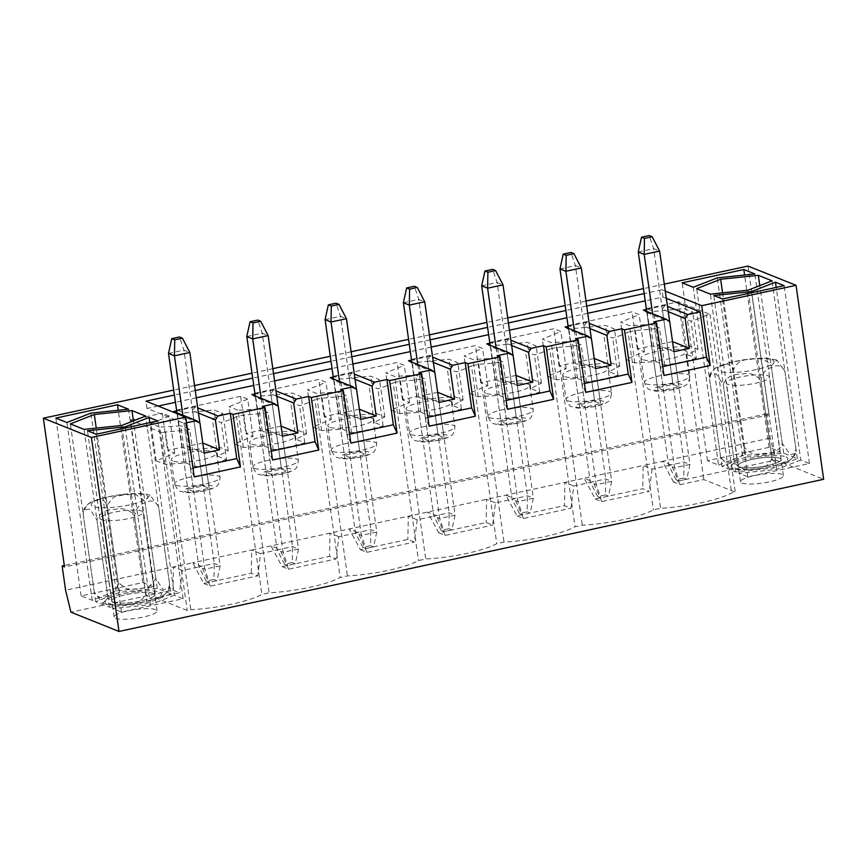 <?xml version="1.0" encoding="UTF-8"?>
<svg xmlns="http://www.w3.org/2000/svg" width="867" height="867" viewBox="0 0 867 867"><rect width="100%" height="100%" fill="white"/><g stroke="black" fill="none" stroke-linecap="round" stroke-linejoin="round"><path stroke-width="0.65" stroke-dasharray="4.33 3.25" d="M652.645 313.789L674.559 467.757L689.969 464.43L684.03 462.057L668.62 465.384L674.559 467.757L678.991 480.882L676.032 479.689L683.738 478.031L684.03 462.057L653.664 248.677L649.231 235.553M638.253 252.004L653.664 248.677L659.603 251.062M676.032 479.689L668.62 465.384L646.706 311.405M669.66 321.733L689.969 464.43L686.707 479.213L678.991 480.882M683.738 478.031L686.707 479.213M574.344 330.685L596.258 484.664L611.679 481.337L605.74 478.952L590.329 482.29L596.258 484.664L600.701 497.788L597.731 496.596L605.448 494.927L605.74 478.952L575.374 265.584L570.93 252.46M559.963 268.911L575.374 265.584L581.302 267.957M597.731 496.596L590.329 482.29L568.416 328.311M591.37 338.639L611.679 481.337L608.406 496.119L600.701 497.788M605.448 494.927L608.406 496.119M496.054 347.591L517.967 501.57L533.378 498.243L527.45 495.859L512.039 499.186L517.967 501.57L522.411 514.695L519.441 513.502L527.147 511.833L527.45 495.859L497.084 282.49L492.64 269.366M481.673 285.817L497.084 282.49L503.012 284.864M519.441 513.502L512.039 499.186L490.126 345.218M513.069 355.546L533.378 498.243L530.116 513.026L522.411 514.695M527.147 511.833L530.116 513.026M417.764 364.498L439.677 518.477L455.088 515.15L449.16 512.765L433.738 516.093L439.677 518.477L444.121 531.601L441.151 530.409L448.857 528.74L449.16 512.765L418.783 299.397L414.35 286.273M403.372 302.724L418.783 299.397L424.722 301.77M441.151 530.409L433.738 516.093L411.825 362.124M434.779 372.442L455.088 515.15L451.826 529.932L444.121 531.601M448.857 528.74L451.826 529.932M339.474 381.404L361.387 535.383L376.798 532.056L370.859 529.672L355.448 532.999L361.387 535.383L365.82 548.497L362.861 547.315L370.567 545.646L370.859 529.672L340.493 316.303L336.049 303.179M325.082 319.63L340.493 316.303L346.432 318.677M362.861 547.315L355.448 532.999L333.535 379.031M356.489 389.348L376.798 532.056L373.525 546.839L365.82 548.497M370.567 545.646L373.525 546.839M261.173 398.311L283.086 552.29L298.497 548.963L292.569 546.578L277.158 549.906L283.086 552.29L287.53 565.403L284.56 564.222L292.266 562.553L292.569 546.578L262.202 333.21L257.759 320.086M246.792 336.537L262.202 333.21L268.131 335.583M284.56 564.222L277.158 549.906L255.245 395.937M278.188 406.255L298.497 548.963L295.235 563.745L287.53 565.403M292.266 562.553L295.235 563.745M182.883 415.217L204.796 569.196L220.207 565.858L214.279 563.485L198.868 566.812L204.796 569.196L209.24 582.31L206.27 581.128L213.976 579.459L214.279 563.485L183.912 350.116L179.469 336.992M168.491 353.443L183.912 350.116L189.84 352.49M206.27 581.128L198.868 566.812L176.955 412.844M199.898 423.161L220.207 565.858L216.945 580.652L209.24 582.31M213.976 579.459L216.945 580.652M771.977 458.34C769.127 465.514 763.253 468.993 754.344 468.776C745.761 470.803 739.085 468.624 734.306 462.252L729.158 468.169L720.607 456.757C723.999 462.588 728.399 463.845 733.807 460.54C739.518 459.477 743.117 455.088 744.58 447.361C749.359 453.744 756.046 455.912 764.629 453.885C773.527 454.102 779.4 450.612 782.251 443.449L790.314 454.676L795.635 453.365L795.949 448.933C794.486 456.671 790.899 461.06 785.166 462.122C779.769 465.416 775.369 464.159 771.977 458.34L760.933 380.743C762.407 373.016 765.994 368.616 771.717 367.565C777.125 364.259 781.514 365.527 784.906 371.347L776.854 360.119L771.207 365.852C766.428 359.48 759.741 357.302 751.158 359.328C742.26 359.122 736.386 362.601 733.536 369.765C730.144 363.945 725.744 362.677 720.336 365.982C714.614 367.044 711.027 371.444 709.564 379.172L709.878 374.739L716.272 373.926L723.262 384.655C726.112 377.481 731.997 374.002 740.895 374.219C749.478 372.192 756.154 374.371 760.933 380.743M744.58 447.361L733.536 369.765M720.607 456.757L709.564 379.172M782.251 443.449L771.207 365.852M795.949 448.933L784.906 371.347M734.306 462.252L723.262 384.655M769.137 377.904A21.675 4.4 -8.1 0 0 769.387 377.058A21.675 4.4 -8.1 0 0 747.311 375.758A21.675 4.4 -8.1 0 0 726.47 383.16A21.675 4.4 -8.1 0 0 746.563 384.72A21.675 4.4 -8.1 0 0 769.137 377.904M780.864 460.344A21.675 4.4 -8.1 0 0 781.124 459.488A21.675 4.4 -8.1 0 0 759.037 458.199A21.675 4.4 -8.1 0 0 738.196 465.601A21.675 4.4 -8.1 0 0 758.289 467.161A21.675 4.4 -8.1 0 0 780.864 460.344M169.607 584.185C168.144 591.912 164.546 596.312 158.824 597.374C153.426 600.668 149.026 599.4 145.634 593.581C142.806 600.755 136.91 604.234 127.969 604.028C119.375 606.044 112.699 603.865 107.963 597.493L102.805 603.421L94.254 592.009C97.657 597.829 102.057 599.086 107.454 595.792C113.176 594.729 116.763 590.329 118.237 582.602L126.961 588.975L138.276 589.137L149.222 586.666L155.908 578.69L162.909 589.43L169.293 588.617L169.607 584.185L158.563 506.588L150.013 495.176L144.865 501.104L136.141 494.732L124.815 494.569L113.87 497.04L107.194 505.017C103.791 499.186 99.391 497.929 93.994 501.234C88.271 502.296 84.684 506.686 83.21 514.413L83.535 509.98L89.908 509.157L96.92 519.907C99.748 512.733 105.633 509.254 114.574 509.46C123.179 507.444 129.844 509.623 134.591 515.995C136.054 508.268 139.652 503.868 145.374 502.806C150.771 499.511 155.171 500.768 158.563 506.588M94.254 592.009L83.21 514.413M107.963 597.493L96.92 519.907M118.237 582.602L107.194 505.017M155.908 578.69L144.865 501.104M145.634 593.581L134.591 515.995M135.079 510.056A21.675 4.4 -8.1 0 0 112.049 512.679A21.675 4.4 -8.1 0 0 100.117 518.412A21.675 4.4 -8.1 0 0 122.204 519.701A21.675 4.4 -8.1 0 0 143.044 512.299A21.675 4.4 -8.1 0 0 135.079 510.056M146.805 592.497A21.675 4.4 -8.1 0 0 123.786 595.12A21.675 4.4 -8.1 0 0 111.854 600.842A21.675 4.4 -8.1 0 0 133.93 602.142A21.675 4.4 -8.1 0 0 154.77 594.74A21.675 4.4 -8.1 0 0 146.805 592.497M174.408 595.25L150.435 604.657L112.764 608.569L121.478 612.059L183.121 598.739L174.408 595.25L149.85 422.652M183.121 598.739L157.816 420.928M150.435 604.657L125.292 427.951M121.478 612.059L96.172 434.248M741.924 483.038A21.675 4.4 -8.1 0 0 766.19 482.486A21.675 4.4 -8.1 0 0 783.421 475.658A21.675 4.4 -8.1 0 0 761.345 474.357A21.675 4.4 -8.1 0 0 740.505 481.77A21.675 4.4 -8.1 0 0 741.924 483.038M747.993 266.061L769.159 414.773L766.786 413.83L770.232 438.073L775.597 460.041L673.572 482.063L680.096 484.686L703.831 479.559L735.27 492.153L731.64 492.944A56.691 11.499 171.9 0 1 660.611 508.279L653.35 509.85A56.691 11.499 171.9 0 1 582.321 525.185L575.049 526.757A56.691 11.499 171.9 0 1 504.02 542.092L496.758 543.652A56.691 11.499 171.9 0 1 425.73 558.998L418.468 560.559A56.691 11.499 171.9 0 1 347.439 575.905L340.178 577.465A56.691 11.499 171.9 0 1 269.138 592.811L261.877 594.372A56.691 11.499 171.9 0 1 190.848 609.707L187.218 610.498L155.778 597.894L179.512 592.768L172.988 590.156L70.953 612.189M775.597 460.041L823.65 479.288M155.648 609.631A21.675 4.4 -8.1 0 0 131.383 610.184A21.675 4.4 -8.1 0 0 114.151 617.011A21.675 4.4 -8.1 0 0 136.227 618.312A21.675 4.4 -8.1 0 0 157.068 610.899A21.675 4.4 -8.1 0 0 155.648 609.631M170.983 593.884L157.285 588.39L119.613 592.302L95.641 601.698L109.34 607.193L147.011 603.28L170.983 593.884L145.678 416.073M113.274 602.121A21.675 4.4 -8.1 0 0 137.539 601.568A21.675 4.4 -8.1 0 0 154.77 594.74A21.675 4.4 -8.1 0 0 153.351 593.462A21.675 4.4 -8.1 0 0 129.085 594.014A21.675 4.4 -8.1 0 0 111.854 600.842A21.675 4.4 -8.1 0 0 113.274 602.121M203.81 583.502L210.334 586.114L257.802 575.861L251.278 573.25L203.81 583.502L192.669 562.781L65.589 590.221M595.271 498.969L601.806 501.592L649.275 491.34L642.74 488.728L595.271 498.969L584.13 478.259L270.959 545.874L251.69 550.036L251.278 573.25M573.694 362.699L580.814 365.56L610.812 362.612L619.721 366.177L609.111 371.672L618.019 375.238A56.691 11.499 171.9 0 1 586.417 382.054L577.52 378.489L556.527 379.822L547.63 376.256L566.173 368.713L559.052 365.863L573.694 362.699L568.405 325.526L575.525 328.376L605.524 325.428L614.421 328.994L603.822 334.489L612.72 338.054A56.691 11.499 171.9 0 0 628.044 332.039L653.35 509.85M568.405 325.526L632.054 311.784L639.174 314.634L620.631 322.166L629.529 325.732L650.521 324.41L659.419 327.975A56.691 11.499 171.9 0 1 635.305 330.468L628.044 332.039M680.096 484.686L671.329 464.918L652.06 469.08L643.162 465.514L584.13 478.259L593.028 481.824L573.77 485.986L570.974 508.246L564.45 505.634L516.981 515.876L505.84 495.165L514.738 498.731L495.469 502.893L492.684 525.153L486.159 522.53L438.691 532.782L427.55 512.072L436.448 515.637L417.179 519.788L414.393 542.059L407.869 539.437L360.39 549.689L349.249 528.978L358.147 532.544L338.889 536.695L336.093 558.966L329.568 556.343L282.1 566.595L270.959 545.874L279.857 549.44L260.588 553.601L257.802 575.861M671.329 464.918L662.421 461.352L643.162 465.514L642.74 488.728M516.981 515.876L523.505 518.499L570.974 508.246M495.404 379.605L502.524 382.466L532.522 379.518L541.42 383.084L530.821 388.579L539.718 392.144A56.691 11.499 171.9 0 1 508.127 398.961L499.229 395.395L478.237 396.728L469.329 393.163L487.883 385.62L480.762 382.77L495.404 379.605L490.115 342.432L497.225 345.283L527.234 342.335L536.131 345.9L525.532 351.395L534.43 354.961A56.691 11.499 171.9 0 0 549.743 348.946L575.049 526.757M490.115 342.432L553.764 328.691L560.884 331.541L542.341 339.073L551.239 342.638L572.231 341.316L581.128 344.882A56.691 11.499 171.9 0 1 557.015 347.374L549.743 348.946M573.77 485.986L564.872 482.42L564.45 505.634M438.691 532.782L445.215 535.394L492.684 525.153M417.103 396.512L424.223 399.362L454.232 396.425L463.13 399.99L452.531 405.485L461.428 409.051A56.691 11.499 171.9 0 1 429.837 415.867L420.939 412.302L399.936 413.635L391.039 410.069L409.582 402.526L402.461 399.676L417.103 396.512L411.814 359.339L418.934 362.189L448.943 359.241L457.841 362.807L447.242 368.302L456.14 371.867A56.691 11.499 171.9 0 0 471.453 365.841L496.758 543.652M411.814 359.339L475.474 345.597L482.583 348.447L464.04 355.979L472.938 359.545L493.941 358.223L502.838 361.788A56.691 11.499 171.9 0 1 478.714 364.281L471.453 365.841M495.469 502.893L486.571 499.327L486.159 522.53M360.39 549.689L366.925 552.301L414.393 542.059M338.813 413.418L345.933 416.268L375.942 413.331L384.84 416.897L374.241 422.392L383.138 425.957A56.691 11.499 171.9 0 1 351.536 432.774L342.638 429.208L321.646 430.541L312.749 426.976L331.292 419.433L324.171 416.583L338.813 413.418L333.524 376.245L340.644 379.096L370.642 376.148L379.54 379.713L368.941 385.208L377.839 388.774A56.691 11.499 171.9 0 0 393.163 382.748L418.468 560.559M333.524 376.245L397.173 362.493L404.293 365.354L385.75 372.886L394.648 376.451L415.64 375.129L424.537 378.695A56.691 11.499 171.9 0 1 400.424 381.187L393.163 382.748M417.179 519.788L408.281 516.223L407.869 539.437M282.1 566.595L288.624 569.207L336.093 558.966M260.523 430.325L267.643 433.175L297.641 430.238L306.539 433.803L295.94 439.287L304.837 442.853A56.691 11.499 171.9 0 1 273.246 449.68L264.348 446.115L243.356 447.448L234.458 443.882L253.001 436.339L245.881 433.489L260.523 430.325L255.234 393.152L262.354 396.002L292.352 393.054L301.25 396.62L290.651 402.115L299.548 405.68A56.691 11.499 171.9 0 0 314.862 399.654L340.178 577.465M255.234 393.152L318.883 379.399L326.003 382.26L307.46 389.792L316.357 393.358L337.35 392.025L346.247 395.59A56.691 11.499 171.9 0 1 322.134 398.094L314.862 399.654M338.889 536.695L329.991 533.129L329.568 556.343M585.702 392.383L581.995 384.038L584.445 383.507M594.253 358.505L578.777 361.81L595.683 368.583M581.995 384.038L575.558 338.78M565.046 326.967L568.589 329.525L591.435 338.683M589.939 328.582L584 326.198L586.623 322.307L589.192 323.326M507.412 409.289L503.705 400.944L506.144 400.413M486.755 343.863L490.299 346.432L513.134 355.589M511.638 345.489L505.71 343.104L508.333 339.214L510.891 340.232M429.122 426.196L425.415 417.851L427.854 417.32M408.465 360.77L411.998 363.338L434.844 372.496M433.348 362.395L427.42 360.011L430.032 356.12L432.6 357.139M350.821 443.102L347.114 434.757L349.564 434.226M330.164 377.676L333.708 380.245L356.554 389.402M355.058 379.302L349.119 376.917L351.742 373.016L354.31 374.045M272.531 460.009L268.824 451.664L271.273 451.133M251.874 394.583L255.418 397.151L278.253 406.309M276.757 396.197L270.829 393.824L273.452 389.922L276.009 390.952M194.241 476.915L190.534 468.57L192.973 468.039M173.584 411.489L177.128 414.058L199.963 423.215M198.467 413.104L192.539 410.73L195.162 406.829L197.719 407.858M202.78 443.037L187.315 446.342L204.222 453.116M186.535 422.782L184.086 423.302L190.534 468.57M187.315 446.342L193.753 491.6L187.825 489.226L203.236 485.899L209.164 488.273L193.753 491.6M202.726 443.015L209.164 488.273M192.539 410.73L203.236 485.899M195.162 406.829L176.662 410.828M177.128 414.058L187.825 489.226M172.696 460.995A22.921 4.649 171.9 0 1 171.189 459.651A22.921 4.649 171.9 0 1 189.418 452.422A22.921 4.649 171.9 0 1 215.081 451.848A22.921 4.649 171.9 0 1 216.587 453.192A22.921 4.649 171.9 0 1 198.359 460.41A22.921 4.649 171.9 0 1 172.696 460.995M226.547 459.759A56.691 11.499 171.9 0 1 194.956 466.587L186.058 463.021L165.055 464.344L156.158 460.778L174.7 453.246L167.591 450.396L182.233 447.231L189.342 450.081L219.351 447.134L228.249 450.699L217.65 456.194L226.547 459.759L221.258 422.587L212.361 419.021L217.65 456.194M228.249 450.699L222.96 413.526L212.361 419.021M219.351 447.134L214.062 409.961L222.96 413.526M189.342 450.081L184.053 412.909L214.062 409.961M182.233 447.231L176.933 410.058L184.053 412.909M174.7 453.246L169.412 416.062L162.292 413.212L167.591 450.396M156.158 460.778L150.869 423.605L169.412 416.062M165.055 464.344L159.766 427.171L150.869 423.605M186.058 463.021L180.759 425.838L159.766 427.171M194.956 466.587L189.667 429.403L180.759 425.838M189.667 429.403A56.691 11.499 171.9 0 1 165.543 431.896L161.912 432.687L187.218 610.498M165.543 431.896L190.848 609.707M273.246 449.68L267.957 412.497A56.691 11.499 171.9 0 1 243.833 415L236.572 416.561L261.877 594.372M236.572 416.561A56.691 11.499 171.9 0 1 221.258 422.587M161.912 432.687L130.473 420.083L155.778 597.894M260.588 553.601L251.69 550.036L192.669 562.781L201.567 566.346L182.298 570.508L179.512 592.768M288.624 569.207L279.857 549.44M281.081 426.13L265.605 429.436L282.512 436.209M268.824 451.664L262.387 406.395M265.605 429.436L272.043 474.693L266.115 472.32L281.526 468.993L287.454 471.366L272.043 474.693M281.016 426.109L287.454 471.366M270.829 393.824L281.526 468.993M273.452 389.922L254.952 393.921M255.418 397.151L266.115 472.32M250.996 444.088A22.921 4.649 171.9 0 1 249.49 442.744A22.921 4.649 171.9 0 1 267.719 435.516A22.921 4.649 171.9 0 1 293.382 434.941A22.921 4.649 171.9 0 1 294.878 436.285A22.921 4.649 171.9 0 1 276.66 443.503A22.921 4.649 171.9 0 1 250.996 444.088M304.837 442.853L299.548 405.68M295.94 439.287L290.651 402.115M306.539 433.803L301.25 396.62M297.641 430.238L292.352 393.054M267.643 433.175L262.354 396.002M253.001 436.339L247.713 399.167L240.593 396.306L245.881 433.489M234.458 443.882L229.159 406.699L247.713 399.167M243.356 447.448L238.057 410.264L229.159 406.699M264.348 446.115L259.06 408.931L238.057 410.264M267.957 412.497L259.06 408.931M243.833 415L269.138 592.811M366.925 552.301L358.147 532.544M359.372 409.224L343.896 412.529L360.802 419.303M347.114 434.757L340.677 389.489M343.896 412.529L350.344 457.787L344.405 455.413L359.816 452.086L365.755 454.46L350.344 457.787M359.306 409.202L365.755 454.46M349.119 376.917L359.816 452.086M351.742 373.016L333.253 377.015M333.708 380.245L344.405 455.413M329.287 427.182A22.921 4.649 171.9 0 1 327.78 425.838A22.921 4.649 171.9 0 1 346.009 418.62A22.921 4.649 171.9 0 1 371.672 418.035A22.921 4.649 171.9 0 1 373.178 419.379A22.921 4.649 171.9 0 1 354.95 426.597A22.921 4.649 171.9 0 1 329.287 427.182M383.138 425.957L377.839 388.774M374.241 422.392L368.941 385.208M384.84 416.897L379.54 379.713M375.942 413.331L370.642 376.148M345.933 416.268L340.644 379.096M331.292 419.433L326.003 382.26M324.171 416.583L318.883 379.399M312.749 426.976L307.46 389.792M321.646 430.541L316.357 393.358M342.638 429.208L337.35 392.025M351.536 432.774L346.247 395.59M322.134 398.094L347.439 575.905M445.215 535.394L436.448 515.637M437.662 392.317L422.196 395.623L439.103 402.396M425.415 417.851L418.967 372.593M422.196 395.623L428.634 440.88L422.706 438.507L438.117 435.18L444.045 437.553L428.634 440.88M437.607 392.296L444.045 437.553M427.42 360.011L438.117 435.18M430.032 356.12L411.543 360.108M411.998 363.338L422.706 438.507M407.577 410.275A22.921 4.649 171.9 0 1 406.07 408.931A22.921 4.649 171.9 0 1 424.299 401.714A22.921 4.649 171.9 0 1 449.962 401.128A22.921 4.649 171.9 0 1 451.469 402.472A22.921 4.649 171.9 0 1 433.24 409.69A22.921 4.649 171.9 0 1 407.577 410.275M461.428 409.051L456.14 371.867M452.531 405.485L447.242 368.302M463.13 399.99L457.841 362.807M454.232 396.425L448.943 359.241M424.223 399.362L418.934 362.189M409.582 402.526L404.293 365.354M402.461 399.676L397.173 362.493M391.039 410.069L385.75 372.886M399.936 413.635L394.648 376.451M420.939 412.302L415.64 375.129M429.837 415.867L424.537 378.695M400.424 381.187L425.73 558.998M523.505 518.499L514.738 498.731M515.963 375.411L500.487 378.716L517.393 385.49M503.705 400.944L497.268 355.687M500.487 378.716L506.924 423.974L500.996 421.6L516.407 418.273L522.335 420.647L506.924 423.974M515.898 375.389L522.335 420.647M505.71 343.104L516.407 418.273M508.333 339.214L489.833 343.202M490.299 346.432L500.996 421.6M485.878 393.369A22.921 4.649 171.9 0 1 484.371 392.025A22.921 4.649 171.9 0 1 502.6 384.807A22.921 4.649 171.9 0 1 528.252 384.222A22.921 4.649 171.9 0 1 529.759 385.566A22.921 4.649 171.9 0 1 511.53 392.794A22.921 4.649 171.9 0 1 485.878 393.369M539.718 392.144L534.43 354.961M530.821 388.579L525.532 351.395M541.42 383.084L536.131 345.9M532.522 379.518L527.234 342.335M502.524 382.466L497.225 345.283M487.883 385.62L482.583 348.447M480.762 382.77L475.474 345.597M469.329 393.163L464.04 355.979M478.237 396.728L472.938 359.545M499.229 395.395L493.941 358.223M508.127 398.961L502.838 361.788M478.714 364.281L504.02 542.092M601.806 501.592L593.028 481.824M578.777 361.81L585.214 407.067L579.286 404.694L594.697 401.367L600.636 403.74L585.214 407.067M594.188 358.483L600.636 403.74M584 326.198L594.697 401.367M586.623 322.307L568.134 326.295M568.589 329.525L579.286 404.694M564.168 376.462A22.921 4.649 171.9 0 1 562.661 375.118A22.921 4.649 171.9 0 1 580.89 367.901A22.921 4.649 171.9 0 1 606.553 367.315A22.921 4.649 171.9 0 1 608.06 368.659A22.921 4.649 171.9 0 1 589.831 375.888A22.921 4.649 171.9 0 1 564.168 376.462M618.019 375.238L612.72 338.054M609.111 371.672L603.822 334.489M619.721 366.177L614.421 328.994M610.812 362.612L605.524 325.428M580.814 365.56L575.525 328.376M566.173 368.713L560.884 331.541M559.052 365.863L553.764 328.691M547.63 376.256L542.341 339.073M556.527 379.822L551.239 342.638M577.52 378.489L572.231 341.316M586.417 382.054L581.128 344.882M557.015 347.374L582.321 525.185M652.06 469.08L649.275 491.34M673.572 482.063L662.421 461.352L770.232 438.073M672.543 341.598L657.067 344.903L673.984 351.677M663.992 375.476L660.296 367.131L653.848 321.874M660.296 367.131L662.735 366.6M646.424 309.389L664.913 305.401L667.482 306.419M666.333 298.367L663.006 297.034L645.211 300.871M587.761 313.28L566.92 317.777M509.46 330.186L488.62 334.684M431.17 347.093L410.329 351.59M352.88 363.999L332.039 368.497M274.579 380.906L253.749 385.403M196.289 397.812L175.448 402.31M158.141 406.049L147.011 408.444L184.086 423.302M147.011 408.444L145.981 401.172M663.006 297.034L661.976 289.751L644.17 293.599M586.721 306.008L565.88 310.505M508.43 322.914L487.59 327.412M430.13 339.821L409.3 344.318M351.839 356.727L330.999 361.225M273.549 373.634L252.709 378.131M195.259 390.529L174.419 395.038M665.292 291.084L661.976 289.751M657.067 344.903L663.515 390.172L657.576 387.787L672.987 384.46L678.926 386.834L663.515 390.172M672.489 341.576L678.926 386.834M668.229 311.676L662.29 309.291L672.987 384.46M662.29 309.291L664.913 305.401M643.336 310.061L646.88 312.629L657.576 387.787M646.88 312.629L669.725 321.776M642.458 359.556A22.921 4.649 171.9 0 1 640.951 358.212A22.921 4.649 171.9 0 1 659.18 350.994A22.921 4.649 171.9 0 1 684.843 350.409A22.921 4.649 171.9 0 1 686.35 351.753A22.921 4.649 171.9 0 1 668.121 358.981A22.921 4.649 171.9 0 1 642.458 359.556M696.309 358.331A56.691 11.499 171.9 0 1 664.718 365.148L655.81 361.582L634.817 362.915L625.92 359.35L644.463 351.807L637.343 348.957L651.984 345.792L659.104 348.653L689.113 345.705L698.011 349.271L687.412 354.766L696.309 358.331L691.021 321.148L682.123 317.582L687.412 354.766M698.011 349.271L692.722 312.087L682.123 317.582M689.113 345.705L683.814 308.522L692.722 312.087M659.104 348.653L653.816 311.47L683.814 308.522M651.984 345.792L646.695 308.619L653.816 311.47M644.463 351.807L639.174 314.634M637.343 348.957L632.054 311.784M625.92 359.35L620.631 322.166M634.817 362.915L629.529 325.732M655.81 361.582L650.521 324.41M664.718 365.148L659.419 327.975M130.473 420.083L162.292 413.212M635.305 330.468L660.611 508.279M646.695 308.619L678.525 301.749L709.965 314.342L706.334 315.133L731.64 492.944M706.334 315.133A56.691 11.499 171.9 0 1 691.021 321.148M709.965 314.342L735.27 492.153M678.525 301.749L703.831 479.559M210.334 586.114L201.567 566.346M176.933 410.058L240.593 396.306M766.786 413.83L64.31 565.512M769.159 414.773L64.516 566.931M664.306 284.127L643.466 288.635M586.016 301.033L565.176 305.542M507.726 317.94L486.886 322.437M429.425 334.846L408.585 339.344M351.135 351.753L330.294 356.25M272.845 368.659L252.004 373.157M194.544 385.566L173.703 390.063M182.298 570.508L173.4 566.942L172.988 590.156M745.956 457.061L721.983 466.457L735.682 471.951L773.364 468.039L797.337 458.632L783.638 453.148L745.956 457.061L722.59 292.873M739.627 466.869A21.675 4.4 -8.1 0 0 763.881 466.327A21.675 4.4 -8.1 0 0 781.124 459.488A21.675 4.4 -8.1 0 0 759.037 458.199A21.675 4.4 -8.1 0 0 738.196 465.601A21.675 4.4 -8.1 0 0 739.627 466.869M721.983 466.457L696.678 288.646M735.682 471.951L710.376 294.141M773.364 468.039L748.058 290.228M797.337 458.632L772.031 280.821M783.638 453.148L759.795 285.622M718.559 465.091L742.542 455.684L780.202 451.772L769.127 447.329L707.483 460.648L718.559 465.091L693.253 287.28M707.483 460.648L682.166 282.837M742.542 455.684L717.237 277.873M780.202 451.772L754.897 273.961M769.127 447.329L744.601 275.034M800.761 460.009L776.789 469.405L739.107 473.317L747.82 476.807L809.464 463.498L800.761 460.009L776.193 287.411M809.464 463.498L784.158 285.687M776.789 469.405L751.635 292.71M739.107 473.317L713.801 295.506M747.82 476.807L722.514 298.996M157.285 588.39L133.442 420.874M119.613 592.302L96.248 428.114M95.641 601.698L70.335 423.898M109.34 607.193L84.034 429.382M147.011 603.28L121.705 425.469M153.871 587.024L142.784 582.581L81.13 595.889L92.216 600.332L116.178 590.936L153.871 587.024L128.554 409.213M116.178 590.936L90.872 413.125M142.784 582.581L118.259 410.275M81.13 595.889L55.824 418.078M92.216 600.332L66.911 422.522M112.764 608.569L87.459 430.758M786.001 456.855A28.503 5.776 171.9 0 1 755.265 468.906A28.503 5.776 171.9 0 1 737.709 461.873A28.503 5.776 171.9 0 1 786.001 456.855M772.204 359.87A28.503 5.776 171.9 0 1 741.469 371.921A28.503 5.776 171.9 0 1 723.902 364.888A28.503 5.776 171.9 0 1 772.204 359.87M137.701 591.424A28.503 5.776 171.9 0 1 155.269 598.468A28.503 5.776 171.9 0 1 106.966 603.486A28.503 5.776 171.9 0 1 137.701 591.424M123.894 494.439A28.503 5.776 171.9 0 1 141.462 501.484A28.503 5.776 171.9 0 1 93.159 506.491A28.503 5.776 171.9 0 1 123.894 494.439M498.178 424.039A14.587 2.959 -8.1 0 0 522.909 421.47A14.587 2.959 -8.1 0 0 513.914 417.872A14.587 2.959 -8.1 0 0 498.178 424.039M489.324 417.623A22.921 4.649 -8.1 0 0 514.987 417.038A22.921 4.649 -8.1 0 0 533.216 409.809A22.921 4.649 -8.1 0 0 509.861 408.444A22.921 4.649 -8.1 0 0 487.818 416.268A22.921 4.649 -8.1 0 0 489.324 417.623M419.888 440.945A14.587 2.959 -8.1 0 0 444.608 438.377A14.587 2.959 -8.1 0 0 435.624 434.779A14.587 2.959 -8.1 0 0 419.888 440.945M411.034 434.53A22.921 4.649 -8.1 0 0 436.697 433.944A22.921 4.649 -8.1 0 0 454.926 426.716A22.921 4.649 -8.1 0 0 431.571 425.35A22.921 4.649 -8.1 0 0 409.527 433.175A22.921 4.649 -8.1 0 0 411.034 434.53M341.598 457.852A14.587 2.959 -8.1 0 0 366.318 455.283A14.587 2.959 -8.1 0 0 357.323 451.674A14.587 2.959 -8.1 0 0 341.598 457.852M332.733 451.425A22.921 4.649 -8.1 0 0 358.396 450.851A22.921 4.649 -8.1 0 0 376.625 443.622A22.921 4.649 -8.1 0 0 353.27 442.257A22.921 4.649 -8.1 0 0 331.227 450.081A22.921 4.649 -8.1 0 0 332.733 451.425M263.297 474.758A14.587 2.959 -8.1 0 0 288.028 472.19A14.587 2.959 -8.1 0 0 279.033 468.581A14.587 2.959 -8.1 0 0 263.297 474.758M254.443 468.332A22.921 4.649 -8.1 0 0 280.106 467.757A22.921 4.649 -8.1 0 0 298.335 460.529A22.921 4.649 -8.1 0 0 274.98 459.152A22.921 4.649 -8.1 0 0 252.936 466.988A22.921 4.649 -8.1 0 0 254.443 468.332M185.007 491.665A14.587 2.959 -8.1 0 0 209.727 489.096A14.587 2.959 -8.1 0 0 200.743 485.487A14.587 2.959 -8.1 0 0 185.007 491.665M176.153 485.238A22.921 4.649 -8.1 0 0 201.816 484.664A22.921 4.649 -8.1 0 0 220.045 477.435A22.921 4.649 -8.1 0 0 196.69 476.059A22.921 4.649 -8.1 0 0 174.646 483.894A22.921 4.649 -8.1 0 0 176.153 485.238M576.479 407.132A14.587 2.959 -8.1 0 0 601.199 404.564A14.587 2.959 -8.1 0 0 592.204 400.966A14.587 2.959 -8.1 0 0 576.479 407.132M567.614 400.717A22.921 4.649 -8.1 0 0 593.277 400.131A22.921 4.649 -8.1 0 0 611.506 392.903A22.921 4.649 -8.1 0 0 588.151 391.537A22.921 4.649 -8.1 0 0 566.108 399.373A22.921 4.649 -8.1 0 0 567.614 400.717M654.769 390.226A14.587 2.959 -8.1 0 0 679.49 387.657A14.587 2.959 -8.1 0 0 670.505 384.059A14.587 2.959 -8.1 0 0 654.769 390.226M645.915 383.81A22.921 4.649 -8.1 0 0 671.567 383.225A22.921 4.649 -8.1 0 0 689.796 375.996A22.921 4.649 -8.1 0 0 666.452 374.631A22.921 4.649 -8.1 0 0 644.409 382.466A22.921 4.649 -8.1 0 0 645.915 383.81M729.158 468.169L737.037 469.632C743.756 470.109 751.548 469.73 760.424 468.483C769.192 467.226 776.745 465.449 783.053 463.151C789.718 460.919 793.912 457.657 795.635 453.365M783.421 475.658L769.387 377.058M740.505 481.77L726.47 383.16M776.355 359.935L768.476 358.472C761.757 357.995 753.965 358.374 745.089 359.621C736.321 360.878 728.779 362.655 722.46 364.953C715.806 367.185 711.612 370.447 709.878 374.739M102.805 603.421L110.694 604.873C117.413 605.361 125.206 604.982 134.082 603.735C142.849 602.478 150.392 600.701 156.71 598.403C163.364 596.16 167.559 592.898 169.293 588.617M157.068 610.899L143.044 512.299M114.151 617.011L100.117 518.412M150.013 495.176C146.48 493.832 139.175 492.803 124.252 494.19C107.4 496.303 95.912 499.294 89.8 503.163C87.459 504.269 85.378 506.534 83.535 509.98M529.759 385.566L533.216 409.809C532.533 415.391 531.178 418.393 529.173 418.826C527.71 420.267 523.755 421.763 517.306 423.302C506.588 425.068 499.793 425.48 496.943 424.537L493.93 423.692C492.12 423.92 490.083 421.449 487.818 416.268L484.371 392.025M451.469 402.472L454.926 426.716C454.232 432.297 452.888 435.299 450.873 435.733C449.409 437.174 445.454 438.669 439.016 440.208C428.287 441.975 421.503 442.387 418.653 441.444L415.64 440.599C413.83 440.826 411.792 438.344 409.527 433.175L406.07 408.931M373.178 419.379L376.625 443.622C375.942 449.193 374.598 452.206 372.582 452.639C371.119 454.08 367.164 455.576 360.715 457.115C349.997 458.881 343.213 459.293 340.363 458.34L337.339 457.505C335.54 457.733 333.502 455.251 331.227 450.081L327.78 425.838M294.878 436.285L298.335 460.529C297.652 466.099 296.297 469.112 294.292 469.546C292.829 470.987 288.874 472.482 282.425 474.021C271.707 475.788 264.923 476.189 262.072 475.246L259.049 474.412C257.25 474.639 255.212 472.157 252.936 466.988L249.49 442.744M216.587 453.192L220.045 477.435C219.351 483.006 218.007 486.019 216.002 486.452C214.528 487.893 210.583 489.389 204.135 490.928C193.406 492.694 186.622 493.095 183.771 492.153L180.759 491.318C178.949 491.546 176.911 489.064 174.646 483.894L171.189 459.651M562.661 375.118L566.108 399.373C568.384 404.542 570.421 407.013 572.22 406.786L575.244 407.631C578.094 408.574 584.878 408.162 595.596 406.406C602.045 404.856 606 403.361 607.464 401.92C609.479 401.486 610.823 398.484 611.506 392.903L608.06 368.659M640.951 358.212L644.409 382.466C646.674 387.636 648.711 390.107 650.521 389.879L653.534 390.724C656.384 391.667 663.168 391.255 673.897 389.5C680.335 387.95 684.291 386.454 685.754 385.024C687.769 384.58 689.113 381.578 689.796 375.996L686.35 351.753"/><path stroke-width="1.3" d="M638.253 252.004L641.526 237.222L644.484 238.414L652.19 236.745L659.603 251.062L644.192 254.389L638.253 252.004L646.706 311.405M652.645 313.789L644.192 254.389L644.484 238.414M652.19 236.745L649.231 235.553L641.526 237.222M669.66 321.733L659.603 251.062M559.963 268.911L563.225 254.129L566.194 255.321L573.9 253.652L581.302 267.957L565.891 271.295L559.963 268.911L568.416 328.311M574.344 330.685L565.891 271.295L566.194 255.321M573.9 253.652L570.93 252.46L563.225 254.129M591.37 338.639L581.302 267.957M481.673 285.817L484.935 271.035L487.904 272.216L495.61 270.558L503.012 284.864L487.601 288.191L481.673 285.817L490.126 345.218M496.054 347.591L487.601 288.191L487.904 272.216M495.61 270.558L492.64 269.366L484.935 271.035M513.069 355.546L503.012 284.864M403.372 302.724L406.645 287.942L409.603 289.123L417.309 287.465L424.722 301.77L409.311 305.097L403.372 302.724L411.825 362.124M417.764 364.498L409.311 305.097L409.603 289.123M417.309 287.465L414.35 286.273L406.645 287.942M434.779 372.442L424.722 301.77M325.082 319.63L328.344 304.848L331.313 306.029L339.019 304.371L346.432 318.677L331.01 322.004L325.082 319.63L333.535 379.031M339.474 381.404L331.01 322.004L331.313 306.029M339.019 304.371L336.049 303.179L328.344 304.848M356.489 389.348L346.432 318.677M246.792 336.537L250.054 321.755L253.023 322.936L260.729 321.278L268.131 335.583L252.72 338.91L246.792 336.537L255.245 395.937M261.173 398.311L252.72 338.91L253.023 322.936M260.729 321.278L257.759 320.086L250.054 321.755M278.188 406.255L268.131 335.583M168.491 353.443L171.764 338.65L174.733 339.842L182.438 338.184L189.84 352.49L174.43 355.817L168.491 353.443L176.955 412.844M182.883 415.217L174.43 355.817L174.733 339.842M182.438 338.184L179.469 336.992L171.764 338.65M199.898 423.161L189.84 352.49M157.816 420.928L149.102 417.439L125.13 426.846L87.459 430.758L96.172 434.248L157.816 420.928M149.85 422.652L149.102 417.439M125.292 427.951L125.13 426.846M664.306 284.127L747.993 266.061L796.047 285.319L823.65 479.288L119.007 631.447L91.403 437.467L43.35 418.208L64.516 566.931L62.142 565.978L65.589 590.221L70.953 612.189L119.007 631.447M584.445 383.507L628.239 374.056L631.945 382.401L624.468 329.861L621.791 328.788L609.468 331.454L606.846 335.356L589.939 328.582M594.253 358.505L611.094 365.256L595.683 368.583L591.435 338.683L587.891 336.114L575.558 338.78L578.224 339.842L585.702 392.383L631.945 382.401M587.891 336.114L565.046 326.967L568.134 326.295M589.192 323.326L609.468 331.454M506.144 400.413L549.938 390.963L553.645 399.308L546.167 346.767L543.501 345.695L531.168 348.361L528.545 352.262L511.638 345.489M515.963 375.411L532.804 382.163L517.393 385.49L513.134 355.589L509.59 353.021L497.268 355.687L499.934 356.749L507.412 409.289L553.645 399.308M509.59 353.021L486.755 343.863L489.833 343.202M510.891 340.232L531.168 348.361M427.854 417.32L471.648 407.869L475.354 416.214L467.877 363.674L465.211 362.601L452.877 365.267L450.255 369.169L433.348 362.395M437.662 392.317L454.514 399.069L439.103 402.396L434.844 372.496L431.3 369.927L418.967 372.593L421.644 373.655L429.122 426.196L475.354 416.214M431.3 369.927L408.465 360.77L411.543 360.108M432.6 357.139L452.877 365.267M349.564 434.226L393.358 424.776L397.064 433.11L389.586 380.58L386.91 379.508L374.587 382.174L371.965 386.075L355.058 379.302M359.372 409.224L376.213 415.976L360.802 419.303L356.554 389.402L353.01 386.834L340.677 389.489L343.343 390.562L350.821 443.102L397.064 433.11M353.01 386.834L330.164 377.676L333.253 377.015M354.31 374.045L374.587 382.174M271.273 451.133L315.057 441.671L318.763 450.016L311.286 397.487L308.619 396.414L296.286 399.08L293.664 402.982L276.757 396.197M281.081 426.13L297.923 432.882L282.512 436.209L278.253 406.309L274.709 403.74L262.387 406.395L265.053 407.468L272.531 460.009L318.763 450.016M274.709 403.74L251.874 394.583L254.952 393.921M276.009 390.952L296.286 399.08M192.973 468.039L236.767 458.578L240.473 466.923L232.995 414.393L230.329 413.321L217.996 415.987L215.374 419.877L198.467 413.104M174.419 395.038L145.981 401.172L185.722 417.103L194.241 476.915L240.473 466.923M202.78 443.037L219.633 449.789L204.222 453.116L199.963 423.215L196.419 420.647L173.584 411.489L176.662 410.828M197.719 407.858L217.996 415.987M196.419 420.647L186.535 422.782M236.767 458.578L230.329 413.321M219.633 449.789L215.374 419.877M315.057 441.671L308.619 396.414M297.923 432.882L293.664 402.982M393.358 424.776L386.91 379.508M376.213 415.976L371.965 386.075M471.648 407.869L465.211 362.601M454.514 399.069L450.255 369.169M549.938 390.963L543.501 345.695M532.804 382.163L528.545 352.262M628.239 374.056L621.791 328.788M611.094 365.256L606.846 335.356M662.735 366.6L706.529 357.15L710.236 365.495L663.992 375.476L656.525 322.936L653.848 321.874L666.181 319.208L669.725 321.776L673.984 351.677L689.395 348.35L685.136 318.449L668.229 311.676M672.543 341.598L689.395 348.35M706.529 357.15L700.092 311.892L687.759 314.548L685.136 318.449M232.995 414.393L265.053 407.468M311.286 397.487L343.343 390.562M389.586 380.58L421.644 373.655M467.877 363.674L499.934 356.749M546.167 346.767L578.224 339.842M624.468 329.861L656.525 322.936M666.181 319.208L643.336 310.061L646.424 309.389M667.482 306.419L687.759 314.548M700.092 311.892L666.333 298.367M645.211 300.871L587.761 313.28M566.92 317.777L509.46 330.186M488.62 334.684L431.17 347.093M410.329 351.59L352.88 363.999M332.039 368.497L274.579 380.906M253.749 385.403L196.289 397.812M175.448 402.31L158.141 406.049M644.17 293.599L586.721 306.008M565.88 310.505L508.43 322.914M487.59 327.412L430.13 339.821M409.3 344.318L351.839 356.727M330.999 361.225L273.549 373.634M252.709 378.131L195.259 390.529M710.236 365.495L701.717 305.683L665.292 291.084M64.31 565.512L62.142 565.978M643.466 288.635L586.016 301.033M565.176 305.542L507.726 317.94M486.886 322.437L429.425 334.846M408.585 339.344L351.135 351.753M330.294 356.25L272.845 368.659M252.004 373.157L194.544 385.566M173.703 390.063L43.35 418.208M90.872 413.125L128.554 409.213L117.479 404.77L55.824 418.078L66.911 422.522L90.872 413.125M145.678 416.073L131.979 410.579L94.308 414.491L70.335 423.898L84.034 429.382L121.705 425.469L145.678 416.073M784.158 285.687L775.456 282.198L751.483 291.594L713.801 295.506L722.514 298.996L784.158 285.687M682.166 282.837L693.253 287.28L717.237 277.873L754.897 273.961L743.821 269.518L682.166 282.837M720.65 279.25L696.678 288.646L710.376 294.141L748.058 290.228L772.031 280.821L758.322 275.338L720.65 279.25L722.59 292.873M796.047 285.319L701.717 305.683M185.722 417.103L91.403 437.467M759.795 285.622L758.322 275.338M744.601 275.034L743.821 269.518M776.193 287.411L775.456 282.198M751.635 292.71L751.483 291.594M133.442 420.874L131.979 410.579M96.248 428.114L94.308 414.491M118.259 410.275L117.479 404.77"/></g></svg>
